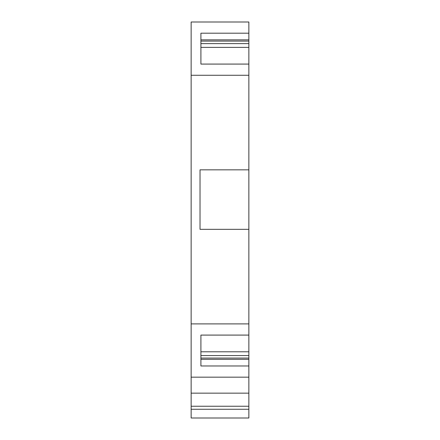 <?xml version="1.0" encoding="UTF-8"?>
<svg xmlns="http://www.w3.org/2000/svg" width="440" height="440" viewBox="0 0 440 440"><rect width="100%" height="100%" fill="white"/><g stroke="black" fill="none" stroke-linecap="round" stroke-linejoin="round"><path stroke-width="0.66" d="M191.142 409.272L248.859 409.272L248.859 418L191.142 418L191.142 22L248.859 22L248.859 33.193L200.91 33.193L200.91 64.081L200.91 47.383L248.859 47.383L248.859 43.615L200.91 43.615M191.142 393.151L248.859 393.151L248.859 365.976L200.91 365.976L200.91 335.088L248.859 335.088L248.859 229.328L200.024 229.328L200.024 169.84L248.859 169.84L248.859 64.081L200.91 64.081M248.859 409.272L248.859 393.151M191.142 75.273L248.859 75.273M191.142 323.895L248.859 323.895M248.859 229.328L248.859 169.84M191.142 377.168L248.859 377.168M248.859 43.615L248.859 41.102L200.91 41.102M248.859 41.102L248.859 39.848L200.91 39.848M248.859 39.848L248.859 33.193M248.859 64.081L248.859 47.383M248.859 365.976L248.859 351.786L200.91 351.786L200.91 335.088M248.859 359.32L200.91 359.32M248.859 358.067L200.91 358.067M248.859 355.553L200.91 355.553M248.859 351.786L248.859 335.088M191.142 406.241L248.859 406.241"/></g></svg>
